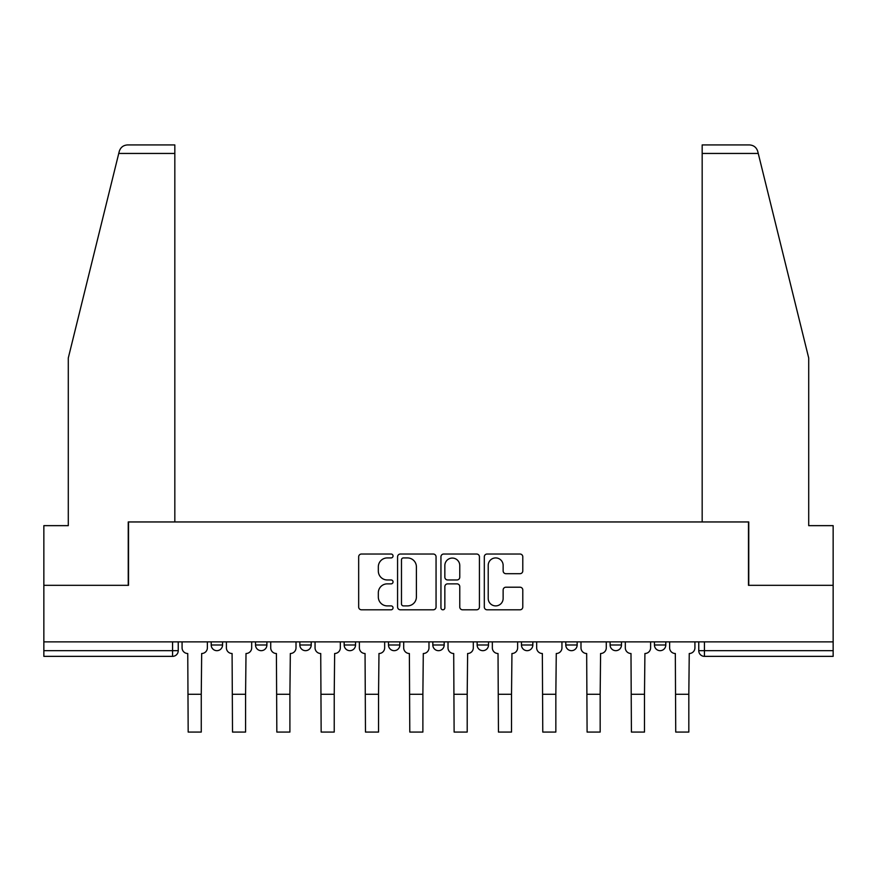 <?xml version="1.0" encoding="UTF-8"?>
<svg xmlns="http://www.w3.org/2000/svg" width="877" height="877" viewBox="0 0 877 877"><rect width="100%" height="100%" fill="white"/><g stroke="black" fill="none" stroke-linecap="round" stroke-linejoin="round"><path stroke-width="1.32" d="M393.039 555.974A1.951 1.951 0 0 0 391.087 554.023L361.456 554.023A2.784 2.784 0 0 0 358.671 556.807L358.671 607.016A2.784 2.784 0 0 0 361.456 609.8L391.087 609.8A1.951 1.951 0 0 0 393.039 607.849A1.951 1.951 0 0 0 391.087 605.897L387.25 605.897A8.923 8.923 0 0 1 378.327 596.974L378.327 592.786A8.923 8.923 0 0 1 387.25 583.863L391.087 583.863A1.951 1.951 0 0 0 393.039 581.911A1.951 1.951 0 0 0 391.087 579.96L387.25 579.96A8.923 8.923 0 0 1 378.327 571.037L378.327 566.849A8.923 8.923 0 0 1 387.25 557.925L391.087 557.925A1.951 1.951 0 0 0 393.039 555.974M610.107 641.865L610.107 644.99L621.475 644.99A5.679 5.679 0 0 1 615.797 650.668A5.679 5.679 0 0 1 610.107 644.99L610.107 641.865M565.786 641.865L565.786 644.99L577.154 644.99A5.679 5.679 0 0 1 571.475 650.668A5.679 5.679 0 0 1 565.786 644.99L565.786 641.865M521.464 641.865L521.464 644.99L532.832 644.99A5.679 5.679 0 0 1 527.143 650.668A5.679 5.679 0 0 1 521.464 644.99L521.464 641.865M477.143 641.865L477.143 644.99L488.511 644.99A5.679 5.679 0 0 1 482.821 650.668A5.679 5.679 0 0 1 477.143 644.99L477.143 641.865M432.821 641.865L432.821 644.99L444.179 644.99A5.679 5.679 0 0 1 438.5 650.668A5.679 5.679 0 0 1 432.821 644.99L432.821 641.865M388.489 644.99L388.489 641.865L388.489 644.99A5.679 5.679 0 0 0 394.179 650.668A5.679 5.679 0 0 1 388.489 644.99L399.857 644.99A5.679 5.679 0 0 1 394.179 650.668A5.679 5.679 0 0 0 399.857 644.99A5.679 5.679 0 0 1 394.179 650.668M344.168 644.99L344.168 641.865L344.168 644.99A5.679 5.679 0 0 0 349.857 650.668A5.679 5.679 0 0 1 344.168 644.99L355.536 644.99A5.679 5.679 0 0 1 349.857 650.668M299.846 644.99L299.846 641.865L299.846 644.99A5.679 5.679 0 0 0 305.525 650.668A5.679 5.679 0 0 1 299.846 644.99L311.214 644.99A5.679 5.679 0 0 1 305.525 650.668M520.006 573.69A2.784 2.784 0 0 0 522.791 570.894L522.791 556.807A2.784 2.784 0 0 0 520.006 554.023L487.097 554.023A2.784 2.784 0 0 0 484.312 556.807L484.312 607.016A2.784 2.784 0 0 0 487.097 609.8L520.006 609.8A2.784 2.784 0 0 0 522.791 607.016L522.791 590.002A2.784 2.784 0 0 0 520.006 587.206L505.919 587.206A2.784 2.784 0 0 0 503.135 590.002L503.135 598.432A7.465 7.465 0 0 1 495.669 605.897A7.465 7.465 0 0 1 488.215 598.432L488.215 565.391A7.465 7.465 0 0 1 495.669 557.925A7.465 7.465 0 0 1 503.135 565.391L503.135 570.894A2.784 2.784 0 0 0 505.919 573.69L520.006 573.69M118.746 153.453L119.25 151.414C120.544 147.38 123.295 145.22 127.527 144.924L174.83 144.924L174.83 153.453L118.746 153.453L68.285 358.024L68.285 525.652L43.85 525.652L43.85 585.321L128.524 585.321L128.524 521.958L748.476 521.958L748.476 585.321L833.15 585.321L833.15 641.865L43.85 641.865L43.85 650.668L178.239 650.668L178.239 641.865M174.83 153.453L174.83 521.958L128.239 521.958L128.239 585.321L43.85 585.321L43.85 641.865M436.055 556.807A2.784 2.784 0 0 0 433.271 554.023L400.361 554.023A2.784 2.784 0 0 0 397.577 556.807L397.577 607.016A2.784 2.784 0 0 0 400.361 609.8L433.271 609.8A2.784 2.784 0 0 0 436.055 607.016L436.055 556.807M443.729 554.023L476.639 554.023A2.784 2.784 0 0 1 479.423 556.807L479.423 607.016A2.784 2.784 0 0 1 476.639 609.8L462.552 609.8A2.784 2.784 0 0 1 459.767 607.016L459.767 586.658A2.784 2.784 0 0 0 456.972 583.863L447.632 583.863A2.784 2.784 0 0 0 444.847 586.658L444.847 607.849A1.951 1.951 0 0 1 442.896 609.8A1.951 1.951 0 0 1 440.945 607.849L440.945 556.807A2.784 2.784 0 0 1 443.729 554.023M698.761 641.865L698.761 650.668L833.15 650.668L833.15 656.358L704.439 656.358A5.679 5.679 0 0 1 698.761 650.668A5.679 5.679 0 0 0 704.439 656.358L704.439 641.865M833.15 641.865L833.15 650.668M172.561 641.865L172.561 656.358A5.679 5.679 0 0 0 178.239 650.668A5.679 5.679 0 0 1 172.561 656.358L43.85 656.358L43.85 650.668M665.796 641.865L665.796 644.99A5.679 5.679 0 0 1 660.118 650.668A5.679 5.679 0 0 1 654.439 644.99L665.796 644.99M654.439 641.865L654.439 644.99M621.475 641.865L621.475 644.99M577.154 641.865L577.154 644.99M532.832 641.865L532.832 644.99L532.832 641.865M488.511 641.865L488.511 644.99A5.679 5.679 0 0 1 482.821 650.668A5.679 5.679 0 0 0 488.511 644.99M444.179 641.865L444.179 644.99A5.679 5.679 0 0 1 438.5 650.668A5.679 5.679 0 0 0 444.179 644.99L444.179 641.865M399.857 641.865L399.857 644.99M355.536 641.865L355.536 644.99L355.536 641.865M311.214 641.865L311.214 644.99L311.214 641.865M255.525 641.865L255.525 644.99L266.893 644.99L266.893 641.865L266.893 644.99A5.679 5.679 0 0 1 261.203 650.668A5.679 5.679 0 0 1 255.525 644.99A5.679 5.679 0 0 0 261.203 650.668A5.679 5.679 0 0 0 266.893 644.99A5.679 5.679 0 0 1 261.203 650.668M211.204 641.865L211.204 644.99L222.561 644.99L222.561 641.865L222.561 644.99A5.679 5.679 0 0 1 216.882 650.668A5.679 5.679 0 0 1 211.204 644.99A5.679 5.679 0 0 0 216.882 650.668A5.679 5.679 0 0 0 222.561 644.99A5.679 5.679 0 0 1 216.882 650.668M403.431 557.925A1.951 1.951 0 0 0 401.48 559.877L401.48 603.946A1.951 1.951 0 0 0 403.431 605.897L407.476 605.897A8.923 8.923 0 0 0 416.4 596.974L416.4 566.849A8.923 8.923 0 0 0 407.476 557.925L403.431 557.925M459.767 565.522A7.465 7.465 0 0 0 452.302 558.068A7.465 7.465 0 0 0 444.847 565.522L444.847 577.176A2.784 2.784 0 0 0 447.632 579.96L456.972 579.96A2.784 2.784 0 0 0 459.767 577.176L459.767 565.522M182.076 641.865L182.076 647.829A5.679 5.679 0 0 0 187.755 653.508L188.182 732.076L201.261 732.076L201.261 694.288L188.182 694.288M207.367 641.865L207.367 647.829A5.679 5.679 0 0 1 201.677 653.508L201.261 694.288M119.25 151.414C120.039 149.112 120.039 149.112 119.25 151.414M758.254 153.453L757.75 151.414C756.961 149.112 756.961 149.112 757.75 151.414C756.961 149.112 756.961 149.112 757.75 151.414C756.456 147.38 753.705 145.22 749.473 144.924L702.17 144.924L702.17 521.958L748.761 521.958L748.761 585.321L833.15 585.321L833.15 525.652L808.715 525.652L808.715 358.024L758.254 153.453L702.17 153.453M226.398 641.865L226.398 647.829A5.679 5.679 0 0 0 232.087 653.508L232.515 732.076L245.582 732.076L245.582 694.288L232.515 694.288M251.688 641.865L251.688 647.829A5.679 5.679 0 0 1 246.009 653.508L245.582 694.288M270.719 641.865L270.719 647.829A5.679 5.679 0 0 0 276.408 653.508L276.836 732.076L289.903 732.076L289.903 694.288L276.836 694.288M296.009 641.865L296.009 647.829A5.679 5.679 0 0 1 290.331 653.508L289.903 694.288M315.051 641.865L315.051 647.829A5.679 5.679 0 0 0 320.73 653.508L321.157 732.076L334.225 732.076L334.225 694.288L321.157 694.288M340.331 641.865L340.331 647.829A5.679 5.679 0 0 1 334.652 653.508L334.225 694.288M359.373 641.865L359.373 647.829A5.679 5.679 0 0 0 365.051 653.508L365.479 732.076L378.546 732.076L378.546 694.288L365.479 694.288M384.663 641.865L384.663 647.829A5.679 5.679 0 0 1 378.974 653.508L378.546 694.288M403.694 641.865L403.694 647.829A5.679 5.679 0 0 0 409.373 653.508L409.8 732.076L422.878 732.076L422.878 694.288L409.8 694.288M428.985 641.865L428.985 647.829A5.679 5.679 0 0 1 423.295 653.508L422.878 694.288M448.015 641.865L448.015 647.829A5.679 5.679 0 0 0 453.705 653.508L454.122 732.076L467.2 732.076L467.2 694.288L454.122 694.288M473.306 641.865L473.306 647.829A5.679 5.679 0 0 1 467.627 653.508L467.2 694.288M492.337 641.865L492.337 647.829A5.679 5.679 0 0 0 498.026 653.508L498.454 732.076L511.521 732.076L511.521 694.288L498.454 694.288M517.627 641.865L517.627 647.829A5.679 5.679 0 0 1 511.949 653.508L511.521 694.288M536.669 641.865L536.669 647.829A5.679 5.679 0 0 0 542.348 653.508L542.775 732.076L555.843 732.076L555.843 694.288L542.775 694.288M561.949 641.865L561.949 647.829A5.679 5.679 0 0 1 556.27 653.508L555.843 694.288M580.991 641.865L580.991 647.829A5.679 5.679 0 0 0 586.669 653.508L587.097 732.076L600.164 732.076L600.164 694.288L587.097 694.288M606.281 641.865L606.281 647.829A5.679 5.679 0 0 1 600.592 653.508L600.164 694.288M625.312 641.865L625.312 647.829A5.679 5.679 0 0 0 630.991 653.508L631.418 732.076L644.485 732.076L644.485 694.288L631.418 694.288M650.602 641.865L650.602 647.829A5.679 5.679 0 0 1 644.913 653.508L644.485 694.288M669.633 641.865L669.633 647.829A5.679 5.679 0 0 0 675.323 653.508L675.739 732.076L688.818 732.076L688.818 694.288L675.739 694.288M694.924 641.865L694.924 647.829A5.679 5.679 0 0 1 689.245 653.508L688.818 694.288"/></g></svg>
